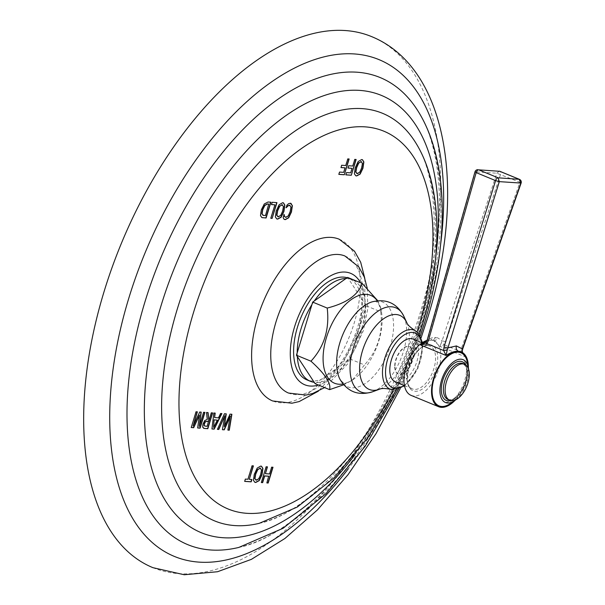 <?xml version="1.0" encoding="UTF-8"?>
<svg xmlns="http://www.w3.org/2000/svg" width="605" height="605" viewBox="0 0 605 605"><rect width="100%" height="100%" fill="white"/><g stroke="black" fill="none" stroke-linecap="round" stroke-linejoin="round"><path stroke-width="0.45" stroke-dasharray="3.02 2.27" d="M371.394 36.519A287.163 152.596 -67.6 0 1 420.135 313.133A287.163 152.596 112.4 0 1 152.974 567.687M339.216 239.225A87.445 46.472 -67.6 0 1 354.061 323.463A87.445 46.472 -67.6 0 1 272.704 400.979M272.999 467.249L271.463 467.075L269.384 473.881L265.187 473.586M268.68 476.188L266.865 482.866M267.251 466.848L265.943 466.689L261.345 482.48M261.413 466.198L260.558 465.986L257.042 467.998L254.115 474.244L253.238 480.257L254.72 482.23M259.931 468.036L261.292 469.783L260.521 474.471L258.562 478.714L255.756 479.999M253.404 465.88L251.877 465.706L247.755 479.175L245.169 478.994L244.685 481.315M251.65 479.515L249.086 479.266M231.881 414.266L229.847 414.054L224.1 426.578M230.15 416.043L227.911 430.026M224.591 415.658L222.443 429.641M226.066 413.858L224.243 413.661L217.437 429.293M221.914 413.563L220.401 413.389L218.292 417.768L214.397 417.495M214.987 413.079L213.656 412.92L211.954 428.907M217.18 420.044L213.391 427.327M212.642 412.92L211.115 412.746L208.687 420.679M207.863 412.587L206.32 412.406L207.091 419.348L204.611 420.422L202.766 424.029L202.516 427.145L204.142 428.363M208.551 421.125L206.993 426.215L204.709 426.026M203.598 412.285L199.06 426.381M204.929 412.383L203.393 412.202M199.257 415.083L197.676 427.909M197.154 411.839L195.846 411.672L191.248 427.463M201.004 412.103L199.552 411.937L192.904 425.95M286.929 205.171L286.286 207.296M290.937 203.356L288.404 203.605L286.732 205.087M283.148 217.566L283.647 218.98L284.479 219.464M283.851 219.063L285.106 219.562M284.1 214.435L282.943 217.482M283.934 214.987L283.896 214.351M289.432 205.193L290.748 206.94L289.969 211.629L288.018 215.872L285.28 217.165M283.352 202.834L282.497 202.622L278.981 204.634L276.054 210.873L275.169 216.893L276.659 218.866M281.87 204.664L283.231 206.418L282.459 211.1L280.501 215.35L277.687 216.635M276.954 202.63L271.97 202.214L271.494 204.528M274.723 204.755L270.601 218.224M270.919 202.206L267.841 201.919L264.09 203.915L261.126 209.822L260.294 215.599L261.761 217.505M268.764 204.074L265.27 215.501L262.865 215.289M362.357 159.667L361.503 159.455L357.986 161.467L355.059 167.714L354.182 173.726L355.664 175.7M360.875 161.505L362.236 163.252L361.465 167.94L359.506 172.183L356.7 173.469M356.133 159.478L354.606 159.296L352.571 165.951L348.472 165.664L347.988 167.986M351.868 168.258L350.492 172.765L346.325 172.478L345.848 174.8M349.138 158.986L347.603 158.812L345.568 165.46L341.47 165.18L340.993 167.494M344.865 167.767L343.489 172.281L339.329 171.986L338.845 174.308M344.88 255.976A74.105 39.378 112.4 0 1 357.578 327.411A74.105 39.378 -67.6 0 1 288.517 393.053M345.954 278.55A54.911 29.184 -67.6 0 1 348.45 278.724L365.344 304.504A54.911 29.184 112.4 0 0 352.216 279.744L348.616 278.27A54.911 29.184 112.4 0 1 357.941 331.162A54.911 29.184 -67.6 0 1 306.848 379.842M348.616 278.27A54.911 29.184 112.4 0 0 347.104 277.733M315.092 383.676L349.97 358.969L366.214 305.835L365.344 304.504A54.911 29.184 -67.6 0 1 365.458 308.316A54.911 29.184 112.4 0 1 361.54 332.644A54.911 29.184 -67.6 0 1 350.726 356.489A54.911 29.184 -67.6 0 1 348.344 360.126A54.911 29.184 -67.6 0 1 316.717 382.519A54.911 29.184 -67.6 0 1 314.214 382.345M297.32 356.564A54.911 29.184 -67.6 0 1 297.206 352.753M349.97 358.969L364.482 364.944L352.382 380.084L343.678 384.803M352.216 279.744A54.911 29.184 112.4 0 0 348.45 278.724L347.58 277.4M311.938 304.58A54.911 29.184 -67.6 0 1 314.328 300.942M366.214 305.835L380.726 311.802C383.207 332.758 377.792 350.476 364.482 364.944M377.732 300.693L380.658 307.574L380.726 311.802M394.702 366.895A14.822 7.873 112.4 0 0 398.272 374.087A14.822 7.873 112.4 0 0 408.125 368.884A14.822 7.873 112.4 0 0 413.109 353.865A14.822 7.873 112.4 0 0 409.547 346.673A14.822 7.873 112.4 0 0 399.686 351.868A14.822 7.873 112.4 0 0 394.702 366.895M394.997 367.016A14.822 7.873 112.4 0 0 398.559 374.208A14.822 7.873 112.4 0 0 408.42 369.005A14.822 7.873 112.4 0 0 413.404 353.978A14.822 7.873 112.4 0 0 409.835 346.786A14.822 7.873 112.4 0 0 399.981 351.989A14.822 7.873 112.4 0 0 394.997 367.016M413.003 339.08A23.156 12.304 -67.6 0 1 416.308 363.295A23.156 12.304 -67.6 0 1 397.5 382.405A23.156 12.304 112.4 0 1 395.39 381.914M461.108 351.845L465.253 356.814L439.82 346.355L444.274 344.842A2.964 0.983 40.4 0 0 441.438 342.71L439.82 346.355L433.679 340.57L428.658 340.033A29.645 15.753 112.4 0 0 427.054 340.396M411.098 395.383A29.645 15.753 112.4 0 0 413.797 396.01A29.645 15.753 -67.6 0 0 437.869 371.546A29.645 15.753 -67.6 0 0 433.649 340.554A29.645 15.753 -67.6 0 0 433.074 340.343A4.076 3.388 -71.6 0 0 433.263 340.411L433.263 340.411A4.076 3.388 -71.6 0 0 437.68 337.84L432.779 337.499L427.637 339.707A2.964 0.522 15.9 0 0 427.236 339.844M441.438 342.71L442.142 340.721L437.68 337.84M430.942 339.934A4.076 3.403 -86 0 0 431.788 340.123L433.649 340.554M462.606 352.624L465.253 356.814L461.002 351.724L461.532 348.087L519.929 182.309L496.834 173.196L474.986 171.828M468.368 367.704A29.645 15.753 -67.6 0 1 454.877 400.51M425.519 342.506L430.231 340.207A4.076 3.35 -100 0 1 428.658 340.033L427.017 340.471M426.185 341.923L427.637 339.707L475.318 171.691L477.806 169.68M435.267 337.356A4.076 3.403 -86 0 1 431.788 340.123L430.231 340.207A4.076 3.35 -100 0 0 432.779 337.499M520.822 183.141L519.929 182.309A2.964 1.573 -67.6 0 0 519.461 179.352M462.734 348.858A2.964 0.393 19.4 0 0 461.532 348.087M462.364 351.361L461.002 351.724L444.274 344.842L445.923 341.863L500.517 174.323A2.964 1.573 -67.6 0 0 500.282 171.518M445.923 341.863L442.142 340.721L496.834 173.196L499.284 171.17M461.002 351.808L463.127 353.819L462.568 352.594M468.572 369.201A23.156 12.304 -67.6 0 1 456.072 399.595M440.644 244.216A268.635 142.75 -67.6 0 1 424.46 318.389A268.635 142.75 112.4 0 1 348.298 468.777M238.824 547.427A252.55 134.204 112.4 0 0 422.925 320.779A252.55 134.204 -67.6 0 0 418.161 111.305C444.501 151.59 447.556 235.466 421.261 318.941C388.546 432.325 302.802 535.062 238.824 547.427M435.577 258.411A236.464 125.658 -67.6 0 1 421.398 323.168A236.464 125.658 112.4 0 1 354.689 455.119M259.205 523.34A220.386 117.113 112.4 0 0 419.87 325.558A220.386 117.113 -67.6 0 0 415.711 142.757C438.413 177.333 441.242 250.712 418.199 323.72C389.665 422.948 314.305 512.874 259.205 523.34M393.265 389.877A204.301 108.567 112.4 0 0 417.095 331.926M318.419 385.045A60.25 32.02 -67.6 0 0 360.875 331.366A60.25 32.02 112.4 0 0 360.497 282.709M342.997 383.986A47.515 25.251 112.4 0 0 353.26 379.486A47.515 25.251 112.4 0 0 382.118 318.396A47.515 25.251 -67.6 0 0 381.347 311.167L380.658 307.574M377.225 300.753A47.515 25.251 -67.6 0 1 381.347 311.167C376.945 297.841 376.764 303.362 376.318 301.698C376.522 301.252 375.024 301.328 371.818 301.94A45.836 24.359 -67.6 0 1 393.56 324.265A45.836 24.359 112.4 0 1 372.574 377.346A45.836 24.359 112.4 0 1 339.987 379.335L343.027 382.678L344.169 382.935C345.72 383.366 348.752 382.216 353.26 379.486L352.382 380.084M372.612 391.753A45.549 24.208 112.4 0 0 406.628 329.838A45.549 24.208 -67.6 0 0 403.739 316.06M406.825 322.669A40.051 21.288 -67.6 0 1 409.366 334.784A40.051 21.288 112.4 0 1 379.448 389.234M390.989 389.454A31.846 16.925 112.4 0 0 411.786 377.338A31.846 16.925 112.4 0 0 422.033 345.697A31.846 16.925 112.4 0 0 415.181 330.625M404.125 385.506A29.554 15.707 112.4 0 0 422.26 347.383A29.554 15.707 112.4 0 0 421.745 342.672M427.909 345.584A23.156 12.304 -67.6 0 1 430.019 346.075A23.156 12.304 -67.6 0 1 433.316 370.29A23.156 12.304 -67.6 0 1 414.516 389.401A23.156 12.304 -67.6 0 1 412.406 388.909A23.156 12.304 -67.6 0 1 409.101 364.694A23.156 12.304 -67.6 0 1 427.909 345.584M429.497 344.661A24.639 13.091 -67.6 0 1 435.925 368.914A24.639 13.091 -67.6 0 1 415.249 391.276A24.639 13.091 -67.6 0 1 408.821 367.023A24.639 13.091 -67.6 0 1 429.497 344.661M467.695 365.087A28.715 15.261 -67.6 0 1 452.555 401.902M465.6 364.838A20.933 11.124 -67.6 0 1 464.595 385.332A20.933 11.124 -67.6 0 1 450.891 400.608M462.863 363.59A19.451 10.338 -67.6 0 1 465.638 383.925A19.451 10.338 -67.6 0 1 449.84 399.981A19.451 10.338 -67.6 0 1 448.071 399.572L451.254 399.754L453.879 398.71L460.027 392.993L464.368 385.287L466.319 379.04L466.984 373.618L466.402 368.316L465.358 365.851L462.863 363.59M421.118 337.779L400.238 388.546M398.377 389.249L420.286 335.964M396.585 389.696L419.325 334.391M364.8 278.391L364.913 301.865L359.695 326.98L342.838 363.605L318.434 391.14M367.28 288.32L367.742 308.898L363.272 330.958L347.588 363.983L324.628 387.593M404.548 386.013L417.798 368.702L422.759 346.574L422.396 342.604M404.473 385.65L412.406 388.909C399.731 386.345 413.238 343.602 428.234 345.667L430.019 346.075L422.086 342.816M445.499 402.522L450.09 401.697C454.847 399.262 459.271 393.56 463.354 384.591C466.629 375.501 467.438 368.46 465.789 363.461L463.112 359.68"/><path stroke-width="0.91" d="M400.238 388.546L375.97 433.717L348.087 474.615L317.451 509.909L284.94 538.473L251.377 559.36L217.52 571.733L184.238 574.75L152.974 567.687A287.163 152.596 112.4 0 1 104.234 291.065A287.163 152.596 -67.6 0 1 371.394 36.519C448.57 67.79 466.81 192.549 427.659 317.837L421.118 337.779M268.885 476.271L264.688 475.976L262.653 482.639L261.322 482.548L266.147 466.773L267.471 466.863L265.391 473.67L269.588 473.965L271.668 467.158L272.999 467.249L268.174 483.024L266.85 482.934L268.68 476.188L264.483 475.893L262.449 482.556L261.345 482.48M260.763 466.069L257.246 468.081L254.319 474.328L253.434 480.34L254.826 482.276L255.741 482.48L259.205 480.627L261.988 474.864L262.918 468.474L261.519 466.243L260.763 466.069M249.29 479.349L251.877 479.531L251.173 481.837L244.67 481.383L245.373 479.077L247.959 479.258L252.081 465.789L253.404 465.88L249.29 479.349L253.177 465.865M230.354 416.134L224.266 429.837L222.428 429.709L224.795 415.741L218.798 429.459L217.407 429.361L224.447 413.744L226.285 413.873L224.304 426.661L230.051 414.138L231.881 414.266L229.287 430.193L227.896 430.094L230.15 416.043L224.062 429.754L222.443 429.641M214.601 417.579L218.496 417.851L220.598 413.472L221.914 413.563L214.178 429.134L211.947 428.975L213.86 413.003L215.198 413.094L214.601 417.579L214.987 413.079M203.658 428.295L204.346 428.446L202.72 427.228L202.97 424.113L204.815 420.505L207.296 419.431L206.524 412.489L208.059 412.595L208.891 420.762L211.319 412.829L212.642 412.92L207.825 428.688L204.346 428.446L207.621 428.605L212.423 412.905M203.598 412.285L199.264 426.464L201.215 412.118L199.756 412.02L193.108 426.033L197.374 411.854L196.05 411.763L191.225 427.531L193.668 427.705L199.461 415.166L197.661 427.985L200.104 428.151L204.929 412.383L203.598 412.285M285.931 207.689L287.965 205.685L289.636 205.276L290.952 207.031L290.173 211.712L288.222 215.955L285.946 217.339L284.584 216.522L284.1 214.435L283.148 217.566L283.851 219.063L285.31 219.645L288.691 217.785L291.436 212.022L292.404 205.639L290.324 203.235L288.608 203.688L286.929 205.171L286.135 207.772L288.169 205.768L289.961 205.337M285.946 217.339L285.28 217.165M283.851 219.063L284.479 219.464M291.043 203.393L290.324 203.235M282.701 202.705L279.185 204.717L276.251 210.956L275.373 216.976L276.757 218.912L277.68 219.116L281.143 217.255L283.926 211.493L284.857 205.11L283.458 202.872L282.701 202.705M276.954 202.63L272.174 202.297L271.471 204.596L274.927 204.838L270.806 218.307L272.137 218.397L276.954 202.63M262.774 217.747L261.859 217.543L260.498 215.682L261.33 209.905L264.294 203.998L268.045 202.01L270.919 202.206L266.094 217.982L262.578 217.664L265.89 217.898L270.692 202.191M361.707 159.538L358.19 161.55L355.264 167.797L354.379 173.809L355.77 175.745L356.685 175.949L360.149 174.096L362.932 168.334L363.862 161.943L362.463 159.705L361.707 159.538M351.316 175.246L345.826 174.868L346.529 172.561L350.688 172.849L352.072 168.341L347.973 168.054L348.677 165.747L352.776 166.035L354.81 159.387L356.133 159.478L351.316 175.246L355.914 159.463M344.313 174.762L338.823 174.376L339.526 172.07L343.693 172.364L345.069 167.85L340.97 167.562L341.674 165.263L345.773 165.543L347.807 158.896L349.138 158.986L344.313 174.762L348.911 158.971M318.434 391.14L299.18 401.569L291.935 403.225L272.704 400.979A87.445 46.472 -67.6 0 1 257.866 316.74A87.445 46.472 -67.6 0 1 339.216 239.225L354.507 251.211L360.701 262.283L364.8 278.391M266.865 482.866L267.97 482.941L272.772 467.234M265.391 473.67L267.251 466.848M254.72 482.23L255.537 482.397L259 480.544L261.784 474.781L262.721 468.391L261.413 466.198M256.248 480.09L254.735 478.593L255.507 474.116L257.579 469.533L260.483 468.179M255.756 479.999L256.444 480.173L254.939 478.676L255.711 474.207L257.783 469.616L260.384 468.134M259.931 468.036L261.496 469.866L260.725 474.554L258.766 478.797L256.444 480.173M244.685 481.315L250.969 481.754L251.65 479.515M227.911 430.026L229.083 430.11L231.67 414.251M217.437 429.293L218.594 429.376L224.795 415.741M224.304 426.661L226.066 413.858M211.954 428.907L213.973 429.051L221.672 413.548M213.595 427.417L214.094 419.832L217.384 420.127L213.595 427.417L214.094 419.832M214.299 419.915L217.384 420.127M203.552 428.249L204.142 428.363M208.891 420.762L207.863 412.587M204.989 426.071L204.089 425.413L204.21 423.727L205.329 421.579L208.551 421.125L207.197 426.298L204.709 426.026M205.193 426.154L204.293 425.496L204.414 423.81L205.534 421.662L208.755 421.209M199.264 426.464L201.004 412.103M197.676 427.909L199.9 428.068L204.702 412.36M191.248 427.463L193.464 427.622L199.461 415.166M193.108 426.033L197.154 411.839M284.373 219.418L285.106 219.562L288.487 217.702L291.232 211.939L292.2 205.556L290.937 203.356M285.741 217.255L284.38 216.439L283.896 214.351M289.432 205.193L289.863 205.292M276.659 218.866L277.476 219.033L280.939 217.172L283.722 211.41L284.652 205.027L283.352 202.834M278.179 216.726L276.674 215.229L277.445 210.752L279.518 206.161L282.422 204.815M277.687 216.635L278.383 216.809L276.878 215.312L277.65 210.835L279.714 206.245L282.316 204.77M281.87 204.664L283.435 206.502L282.664 211.19L280.705 215.433L278.383 216.809M272.137 218.397L276.735 202.614M270.828 218.239L271.932 218.314M271.494 204.528L274.927 204.838M261.761 217.505L262.578 217.664M263.236 215.357L261.882 213.83L262.517 209.701L264.619 205.428L267.213 203.968L268.764 204.074L265.474 215.584L262.865 215.289M263.44 215.44L262.078 213.913L262.721 209.784L264.824 205.511L267.418 204.051L268.968 204.157M355.664 175.7L356.481 175.866L359.945 174.013L362.728 168.25L363.666 161.86L362.357 159.667M357.192 173.559L355.679 172.062L356.451 167.585L358.523 163.002L361.427 161.648M356.7 173.469L357.389 173.643L355.884 172.145L356.655 167.668L358.727 163.085L361.329 161.603M360.875 161.505L362.44 163.335L361.669 168.024L359.71 172.266L357.389 173.643M345.848 174.8L351.112 175.163M347.988 167.986L352.072 168.341M338.845 174.308L344.109 174.679M340.993 167.494L345.069 167.85M324.628 387.593L312.694 393.484L306.138 395.073L288.517 393.053A74.105 39.378 -67.6 0 1 276.054 321.716A74.105 39.378 112.4 0 1 344.88 255.976L358.825 266.934L364.301 277.029L367.28 288.32M343.678 384.803L329.596 389.643L315.092 383.676L314.214 382.345A54.911 29.184 -67.6 0 1 310.448 381.324L306.848 379.842A54.911 29.184 -67.6 0 1 297.531 326.942A54.911 29.184 112.4 0 1 347.104 277.733M310.448 381.324A54.911 29.184 -67.6 0 1 297.32 356.564L314.214 382.345M297.206 352.753A54.911 29.184 -67.6 0 1 301.131 328.424A54.911 29.184 112.4 0 1 311.938 304.58L296.45 355.233L297.32 356.564M296.45 355.233L310.962 361.2C324.272 346.733 329.687 329.022 327.207 308.066C346.726 303.075 358.357 294.839 362.092 283.367L377.732 300.693M329.596 389.643C331.283 383.404 325.066 373.928 310.962 361.2M362.092 283.367L347.58 277.4L345.954 278.55A54.911 29.184 112.4 0 0 314.328 300.942L312.694 302.099L311.938 304.58M312.694 302.099L327.207 308.066M345.954 278.55L314.328 300.942M404.473 385.65L395.39 381.914A23.156 12.304 112.4 0 1 392.093 357.699A23.156 12.304 112.4 0 1 410.893 338.588A23.156 12.304 -67.6 0 1 413.003 339.08L422.086 342.816M427.054 340.396A29.645 15.753 112.4 0 0 405.849 367.568A29.645 15.753 112.4 0 0 411.098 395.383L438.678 406.726A29.645 15.753 112.4 0 0 441.378 407.346A29.645 15.753 -67.6 0 0 454.877 400.51M427.017 340.471L420.619 345.016L446.051 355.475L443.639 350.507L447.201 350.219L446.051 355.475C450.763 352.397 454.877 350.983 458.393 351.218L461.108 351.845M438.678 406.726A29.645 15.753 112.4 0 1 434.458 375.735A29.645 15.753 112.4 0 1 458.522 351.271A29.645 15.753 -67.6 0 1 461.222 351.898A29.645 15.753 -67.6 0 1 468.368 367.704M426.442 341.659A2.964 1.142 38.7 0 0 426.26 341.795A2.964 1.142 38.7 0 0 426.918 343.632L420.619 345.016L426.185 341.923M447.201 350.219L499.306 181.636L498.112 177.817L519.188 179.292L499.775 171.306L478.699 169.839L498.112 177.817A2.964 1.573 112.4 0 0 495.593 180.608L444.032 346.869L443.639 350.507L426.918 343.632L428.423 340.638L476.18 172.622L495.593 180.608L499.306 181.636L521.124 183.081A2.964 2.964 0 0 0 519.461 179.352L500.048 171.374A2.964 1.573 -67.6 0 1 500.282 171.518M425.549 342.483L427.236 339.844A2.964 0.522 15.9 0 0 428.423 340.638M475.318 171.691L476.18 172.622A2.964 1.573 112.4 0 1 478.699 169.839L499.775 171.306A2.964 1.573 -67.6 0 1 500.048 171.374A2.964 2.964 0 0 0 499.284 171.17M519.461 179.352A2.964 1.573 -67.6 0 0 519.188 179.292L520.822 183.141L462.356 348.919A2.964 0.393 19.4 0 0 462.734 348.858L521.124 183.081M462.568 352.594L462.235 351.271L462.734 348.858M462.235 351.271L462.356 348.919L456.42 345.939L447.844 347.905A2.964 0.567 17.2 0 1 444.032 346.869M456.072 399.595A23.156 12.304 -67.6 0 1 447.609 403.006A23.156 12.304 112.4 0 1 445.499 402.522A23.156 12.304 112.4 0 1 442.202 378.306A23.156 12.304 112.4 0 1 461.002 359.196A23.156 12.304 -67.6 0 1 463.112 359.68A23.156 12.304 -67.6 0 1 468.572 369.201M449.81 400.283A19.451 10.338 112.4 0 1 447.042 379.948A19.451 10.338 112.4 0 1 462.833 363.892A19.451 10.338 -67.6 0 1 464.602 364.301A19.451 10.338 -67.6 0 1 467.378 384.644A19.451 10.338 -67.6 0 1 451.58 400.699A19.451 10.338 112.4 0 1 449.81 400.283L448.071 399.572A19.451 10.338 -67.6 0 1 445.295 379.229A19.451 10.338 -67.6 0 1 461.093 363.181A19.451 10.338 -67.6 0 1 462.863 363.59L464.602 364.301M348.298 468.777A268.635 142.75 112.4 0 1 156.279 545.869A268.635 142.75 112.4 0 1 128.941 297.743A268.635 142.75 -67.6 0 1 331.873 55.199A268.635 142.75 -67.6 0 1 440.644 244.216M420.286 335.964L424.597 322.616C449.56 241.387 448.645 159.992 418.161 111.305A252.55 134.204 -67.6 0 0 279.177 98.381A252.55 134.204 -67.6 0 0 145.102 301.373A252.55 134.204 112.4 0 0 238.824 547.427L283.117 528.271L325.951 493.688L365.163 446.263L398.377 389.249M354.689 455.119A236.464 125.658 112.4 0 1 185.455 523.506A236.464 125.658 112.4 0 1 161.263 304.996A236.464 125.658 -67.6 0 1 340.07 91.468A236.464 125.658 -67.6 0 1 435.577 258.411M419.325 334.391L421.534 327.396C443.253 256.641 442.558 185.727 415.711 142.757A220.386 117.113 -67.6 0 0 294.423 131.489A220.386 117.113 -67.6 0 0 177.424 308.626A220.386 117.113 112.4 0 0 259.205 523.34L297.342 507.028L334.096 477.821L367.81 437.846L396.585 389.696M393.265 389.877A204.301 108.567 112.4 0 1 229.303 509.463A204.301 108.567 112.4 0 1 193.592 312.248A204.301 108.567 -67.6 0 1 365.042 126.853A204.301 108.567 -67.6 0 1 418.335 327.948A204.301 108.567 112.4 0 1 417.095 331.926M360.497 282.709A60.25 32.02 112.4 0 0 327.343 277.793A60.25 32.02 112.4 0 0 294.597 326.738A60.25 32.02 -67.6 0 0 318.419 385.045M377.225 300.753A47.515 25.251 -67.6 0 0 343.534 306.553A47.515 25.251 -67.6 0 0 323.108 360.172A47.515 25.251 112.4 0 0 342.997 383.986M339.987 379.335A45.836 24.359 112.4 0 1 336.637 364.573A45.836 24.359 -67.6 0 1 371.818 301.94C386.111 298.348 396.751 303.06 403.739 316.06A45.549 24.208 -67.6 0 0 371.379 316.665A45.549 24.208 -67.6 0 0 350.061 369.889A45.549 24.208 112.4 0 0 372.612 391.753C358.5 396.078 347.625 391.942 339.987 379.335L340.048 379.448M422.396 342.604L418.872 333.771L415.181 330.625A31.846 16.925 112.4 0 0 393.658 340.789A31.846 16.925 112.4 0 0 382.489 373.701A31.846 16.925 112.4 0 0 390.989 389.454C385.536 388.259 381.687 388.191 379.448 389.234A40.051 21.288 112.4 0 1 359.62 370.003A40.051 21.288 -67.6 0 1 378.367 323.199A40.051 21.288 -67.6 0 1 406.825 322.669L403.739 316.06M421.745 342.672A29.554 15.707 112.4 0 0 401.334 337.038A29.554 15.707 112.4 0 0 385.559 373.376A29.554 15.707 112.4 0 0 404.125 385.506M458.393 351.218A4.076 3.403 94 0 1 456.42 345.939M452.555 401.902A28.715 15.261 -67.6 0 1 441.642 406.477A28.715 15.261 -67.6 0 1 434.156 378.208A28.715 15.261 -67.6 0 1 458.257 352.148A28.715 15.261 -67.6 0 1 467.695 365.087M450.891 400.608A20.933 11.124 -67.6 0 1 448.252 400.903A20.933 11.124 -67.6 0 1 442.792 380.295A20.933 11.124 -67.6 0 1 460.36 361.298A20.933 11.124 -67.6 0 1 465.6 364.838M379.448 389.234L372.612 391.753M390.989 389.454L404.548 386.013M415.181 330.625C410.205 327.373 407.422 324.719 406.825 322.669M477.814 169.68A2.964 2.964 0 0 0 474.986 171.828L427.236 339.844M462.364 351.361L462.606 352.624"/></g></svg>
